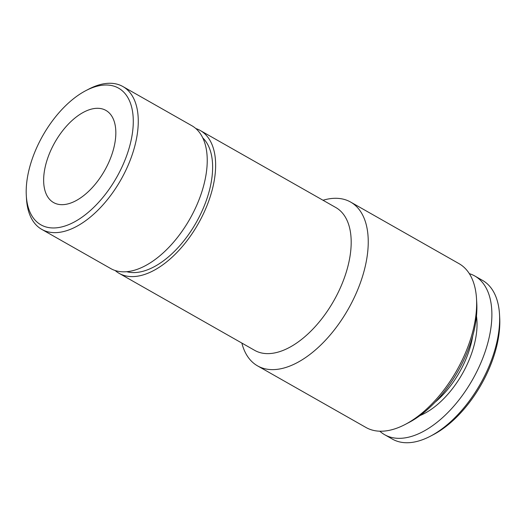 <?xml version="1.0" encoding="UTF-8"?>
<svg xmlns="http://www.w3.org/2000/svg" width="526" height="526" viewBox="0 0 526 526"><rect width="100%" height="100%" fill="white"/><g stroke="black" fill="none" stroke-linecap="round" stroke-linejoin="round"><path stroke-width="0.79" d="M419.939 415.593A69.478 37.484 -60.4 0 0 476.471 316.113M379.818 431.202A91.261 49.24 -60.4 0 0 384.624 434.693A91.261 49.24 -60.4 0 0 472.526 379.673A91.261 49.24 -60.4 0 0 474.8 275.999A91.261 49.24 -60.4 0 0 469.337 273.658M384.624 434.693L392.383 439.098A91.261 49.24 -60.4 0 0 430.294 436.258L433.154 434.765A87.73 47.333 -60.4 0 0 499.7 317.658L499.516 314.43A91.261 49.24 -60.4 0 0 482.559 280.411L474.8 275.999M126.7 271.699A77.716 41.935 -60.4 0 0 196.145 222.63A77.716 41.935 -60.4 0 0 202.753 137.858M115.155 270.515A82.135 44.316 -60.4 0 0 119.113 273.329A82.135 44.316 -60.4 0 0 198.217 223.806A82.135 44.316 -60.4 0 0 200.268 130.507A82.135 44.316 -60.4 0 0 195.823 128.541M241.855 343.07A94.207 50.825 -60.4 0 0 257.536 365.866L365.932 427.454A94.207 50.825 -60.4 0 0 405.066 424.521L408.88 422.529A89.492 48.287 -60.4 0 0 476.766 303.061L476.517 298.768A94.207 50.825 -60.4 0 0 459.014 263.644L350.612 202.056A94.207 50.825 -60.4 0 0 323.01 200.248M29.094 169.49A78.604 42.409 -60.4 0 0 26.3 195.521A78.604 42.409 -60.4 0 0 79.959 218.592A78.604 42.409 -60.4 0 0 133.203 124.886A78.604 42.409 -60.4 0 0 85.922 90.597A78.604 42.409 -60.4 0 0 29.094 169.49M113.879 147.721A52.988 28.588 119.6 0 1 53.56 202.556A52.988 28.588 119.6 0 1 54.882 142.362A52.988 28.588 119.6 0 1 105.917 110.414A52.988 28.588 119.6 0 1 113.879 147.721M405.066 424.521A94.207 50.825 -60.4 0 0 476.517 298.768M257.536 365.866A94.207 50.825 -60.4 0 0 348.265 309.071A94.207 50.825 -60.4 0 0 350.612 202.056M119.113 273.329L254.663 350.349A82.135 44.316 -60.4 0 0 333.767 300.833A82.135 44.316 -60.4 0 0 335.818 207.527L200.268 130.507M26.3 195.521L26.484 198.749A82.135 44.316 -60.4 0 0 41.751 229.369L110.71 268.549A82.135 44.316 -60.4 0 0 189.814 219.033A82.135 44.316 -60.4 0 0 191.865 125.727L122.9 86.547A82.135 44.316 -60.4 0 0 88.782 89.104L85.922 90.597M41.751 229.369A82.135 44.316 -60.4 0 0 120.855 179.846A82.135 44.316 -60.4 0 0 122.9 86.547M430.294 436.258A91.261 49.24 -60.4 0 0 499.516 314.43M435.068 402.239A67.118 36.215 -60.4 0 0 472.736 335.943"/></g></svg>
